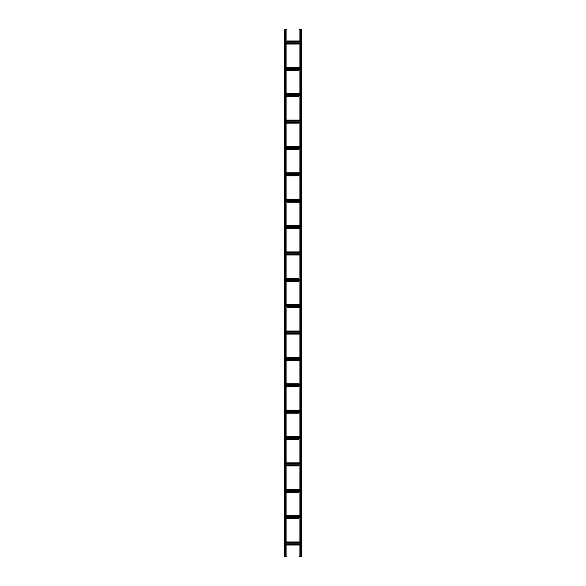 <?xml version="1.0" encoding="UTF-8"?>
<svg xmlns="http://www.w3.org/2000/svg" width="586" height="586" viewBox="0 0 586 586"><rect width="100%" height="100%" fill="white"/><g stroke="black" fill="none" stroke-linecap="round" stroke-linejoin="round"><path stroke-width="0.88" d="M300.735 556.7L299.065 556.7L299.065 545.053L300.735 545.053L285.265 545.053L286.935 545.053L286.935 556.7L285.265 556.7L285.265 29.3L286.935 29.3L286.935 40.947L300.735 40.947L299.065 40.947L299.065 29.3L301.79 29.3L301.79 556.7L300.735 556.7L300.735 29.3M299.065 44.023L299.065 67.317L300.735 67.317L285.265 67.317L286.935 67.317L286.935 44.023L285.265 44.023L299.065 44.023M299.065 70.393L299.065 93.687L300.735 93.687L285.265 93.687L286.935 93.687L286.935 70.393L285.265 70.393L299.065 70.393M299.065 96.763L299.065 120.057L300.735 120.057L285.265 120.057L286.935 120.057L286.935 96.763L285.265 96.763L299.065 96.763M299.065 123.133L299.065 146.427L300.735 146.427L285.265 146.427L286.935 146.427L286.935 123.133L285.265 123.133L299.065 123.133M299.065 149.503L299.065 172.797L300.735 172.797L285.265 172.797L286.935 172.797L286.935 149.503L285.265 149.503L299.065 149.503M299.065 175.873L299.065 199.167L300.735 199.167L285.265 199.167L286.935 199.167L286.935 175.873L285.265 175.873L299.065 175.873M286.935 225.537L286.935 202.243L300.735 202.243L299.065 202.243L299.065 225.537M299.065 228.613L299.065 251.907M299.065 254.983L299.065 278.277L285.265 278.277L286.935 278.277L286.935 254.983M299.065 281.353L299.065 304.647L300.735 304.647L285.265 304.647L286.935 304.647L286.935 281.353L285.265 281.353L299.065 281.353M286.935 331.017L286.935 307.723L300.735 307.723L299.065 307.723L299.065 331.017M299.065 334.093L299.065 357.387M299.065 360.463L299.065 383.757L285.265 383.757L286.935 383.757L286.935 360.463M299.065 386.833L299.065 410.127L300.735 410.127L285.265 410.127L286.935 410.127L286.935 386.833L285.265 386.833L299.065 386.833M299.065 413.203L299.065 436.497L300.735 436.497L285.265 436.497L286.935 436.497L286.935 413.203L285.265 413.203L299.065 413.203M299.065 439.573L299.065 462.867L300.735 462.867L285.265 462.867L286.935 462.867L286.935 439.573L285.265 439.573L299.065 439.573M299.065 465.943L299.065 489.237L300.735 489.237L285.265 489.237L286.935 489.237L286.935 465.943L285.265 465.943L299.065 465.943M299.065 492.313L299.065 515.607L300.735 515.607L285.265 515.607L286.935 515.607L286.935 492.313L285.265 492.313L299.065 492.313M299.065 518.683L299.065 541.977L300.735 541.977L285.265 541.977L286.935 541.977L286.935 518.683L285.265 518.683L299.065 518.683M286.935 334.093L286.935 357.387M286.935 228.613L286.935 251.907M285.265 43.232L300.735 43.232M285.265 41.738L300.735 41.738M285.265 544.262L300.735 544.262M285.265 542.768L300.735 542.768M285.265 517.892L300.735 517.892M285.265 516.398L300.735 516.398M285.265 491.522L300.735 491.522M285.265 490.028L300.735 490.028M285.265 465.152L300.735 465.152M285.265 463.658L300.735 463.658M285.265 438.782L300.735 438.782M285.265 437.288L300.735 437.288M285.265 412.412L300.735 412.412M285.265 410.918L300.735 410.918M285.265 386.042L300.735 386.042M285.265 384.548L300.735 384.548M285.265 360.463L300.735 360.463M285.265 359.672L300.735 359.672M285.265 358.178L300.735 358.178M285.265 357.387L300.735 357.387M285.265 334.093L300.735 334.093M285.265 333.302L300.735 333.302M285.265 331.808L300.735 331.808M285.265 331.017L300.735 331.017M285.265 306.932L300.735 306.932M285.265 305.438L300.735 305.438M285.265 280.562L300.735 280.562M285.265 279.068L300.735 279.068M285.265 254.983L300.735 254.983M285.265 254.192L300.735 254.192M285.265 252.698L300.735 252.698M285.265 251.907L300.735 251.907M285.265 228.613L300.735 228.613M285.265 227.822L300.735 227.822M285.265 226.328L300.735 226.328M285.265 225.537L300.735 225.537M285.265 201.452L300.735 201.452M285.265 199.958L300.735 199.958M285.265 175.082L300.735 175.082M285.265 173.588L300.735 173.588M285.265 148.712L300.735 148.712M285.265 147.218L300.735 147.218M285.265 122.342L300.735 122.342M285.265 120.848L300.735 120.848M285.265 95.972L300.735 95.972M285.265 94.478L300.735 94.478M285.265 69.602L300.735 69.602M285.265 68.108L300.735 68.108M284.422 556.7L284.21 29.3L284.422 556.7L285.265 556.7M285.265 29.3L284.422 29.3M300.948 29.3L300.948 556.7M301.578 29.3L301.578 556.7M285.265 42.939L300.735 42.939M285.265 42.031L300.735 42.031M285.265 543.969L300.735 543.969M285.265 543.061L300.735 543.061M285.265 517.599L300.735 517.599M285.265 516.691L300.735 516.691M285.265 491.229L300.735 491.229M285.265 490.321L300.735 490.321M285.265 464.859L300.735 464.859M285.265 463.951L300.735 463.951M285.265 438.489L300.735 438.489M285.265 437.581L300.735 437.581M285.265 412.119L300.735 412.119M285.265 411.211L300.735 411.211M285.265 385.749L300.735 385.749M285.265 384.841L300.735 384.841M285.265 359.379L300.735 359.379M285.265 358.471L300.735 358.471M285.265 333.009L300.735 333.009M285.265 332.101L300.735 332.101M285.265 306.639L300.735 306.639M285.265 305.731L300.735 305.731M285.265 280.269L300.735 280.269M285.265 279.361L300.735 279.361M285.265 253.899L300.735 253.899M285.265 252.991L300.735 252.991M285.265 227.529L300.735 227.529M285.265 226.621L300.735 226.621M285.265 201.159L300.735 201.159M285.265 200.251L300.735 200.251M285.265 174.789L300.735 174.789M285.265 173.881L300.735 173.881M285.265 148.419L300.735 148.419M285.265 147.511L300.735 147.511M285.265 122.049L300.735 122.049M285.265 121.141L300.735 121.141M285.265 95.679L300.735 95.679M285.265 94.771L300.735 94.771M285.265 69.309L300.735 69.309M285.265 68.401L300.735 68.401M285.052 29.3L285.052 556.7"/></g></svg>
